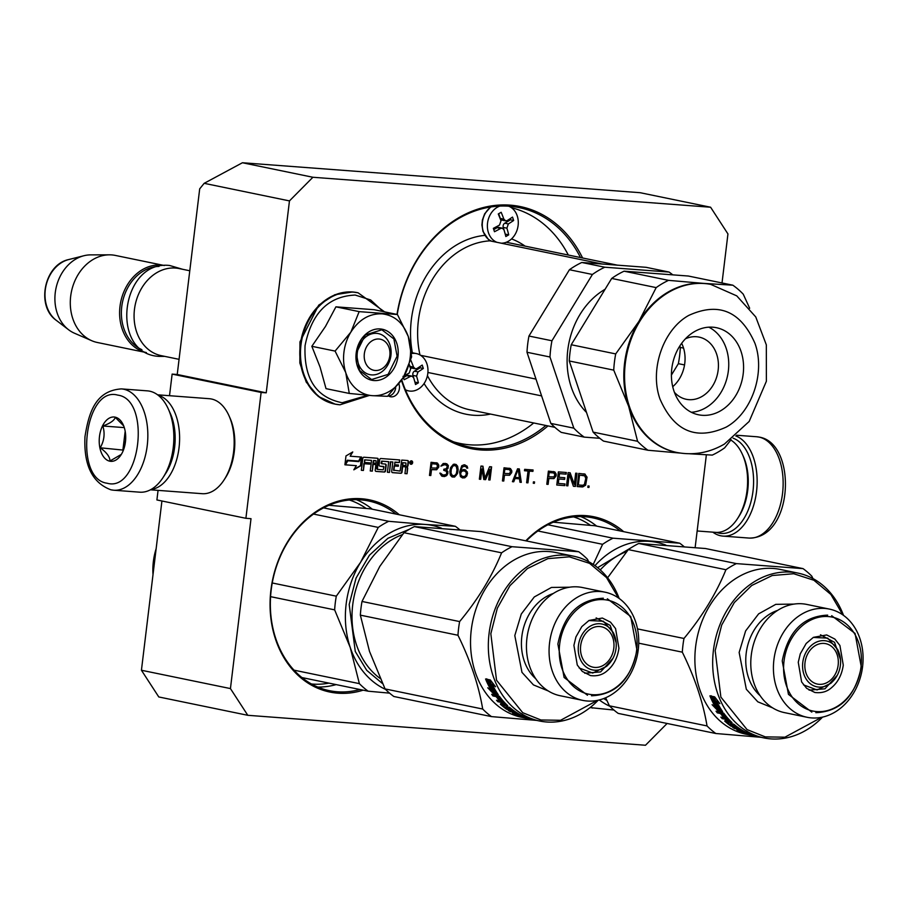 <?xml version="1.0" encoding="UTF-8"?>
<svg xmlns="http://www.w3.org/2000/svg" width="908" height="908" viewBox="0 0 908 908"><rect width="100%" height="100%" fill="white"/><g stroke="black" fill="none" stroke-linecap="round" stroke-linejoin="round"><path stroke-width="1.36" d="M547.989 425.909A123.522 99.165 -78.4 0 1 480.559 449.937A123.522 99.165 -78.4 0 1 401.427 380.248M545.856 425.477A122.251 98.143 -78.4 0 1 479.98 448.518A122.251 98.143 -78.4 0 1 469.958 447.122A122.251 98.143 -78.4 0 1 401.733 379.805M363.155 690.171A98.121 78.769 -78.4 0 1 337.935 693.19A98.121 78.769 -78.4 0 1 270.924 590.03A98.121 78.769 -78.4 0 1 320.513 508.798A98.121 78.769 -78.4 0 1 399.304 514.757M359.886 689.501A96.85 77.748 -78.4 0 1 337.345 691.783A96.85 77.748 -78.4 0 1 329.411 690.67A96.85 77.748 -78.4 0 1 271.197 589.962A96.85 77.748 -78.4 0 1 368.5 500.966A96.85 77.748 -78.4 0 1 396.036 514.087M141.432 670.252L230.439 688.582L247.793 715.3L158.787 696.958L141.432 670.252L161.919 501M722.019 282.967L727.944 233.935L710.601 207.228L312.897 177.264L242.436 162.748L204.164 183.325L199.692 188.853L177.23 374.493L172.134 374.107L169.512 395.706M158.06 490.377L156.902 499.956L245.898 518.298L251.005 518.684L230.439 688.582M242.436 162.748L640.14 192.7L710.601 207.228M695.142 547.547L706.367 454.806M247.793 715.3L645.486 745.252L667.096 723.472M172.134 374.107L261.129 392.449L245.898 518.298M261.129 392.449L266.226 392.835L177.23 374.493M266.226 392.835L289.459 200.906L204.164 183.325M312.897 177.264L289.459 200.906M398.862 383.8A8.887 7.139 -78.4 0 1 399.395 388.567A8.887 7.139 -78.4 0 1 390.463 396.739A8.887 7.139 -78.4 0 1 388.17 395.718M409.826 462.444A1.748 1.407 101.6 0 0 412.641 462.66A1.748 1.407 101.6 0 0 409.826 462.444M393.834 470.56L394.481 465.986L398.306 466.281L398.464 465.021L394.628 464.737L394.889 462.569L399.429 462.501L399.736 459.936L380.895 458.517A1.271 1.022 101.6 0 0 379.714 459.698L379.101 464.828A1.271 1.022 101.6 0 0 379.964 466.167L383.936 466.871L383.244 469.822L377.399 469.379L378.25 459.584A1.271 1.022 101.6 0 0 377.387 458.256L363.949 457.235A1.271 1.022 101.6 0 0 362.78 458.415L361.339 470.299L363.416 470.457L364.233 463.716L369.704 464.124L369.851 462.864L364.392 462.456L365.027 459.913L371.531 460.401L370.248 470.968L372.325 471.127L373.143 464.385L375.878 464.59L375.208 470.072A1.271 1.022 101.6 0 0 376.082 471.411L384.345 472.035A1.271 1.022 101.6 0 0 385.514 470.855L386.172 465.361A1.271 1.022 101.6 0 0 385.31 464.033L381.723 463.761L382.03 461.196L388.681 461.695L387.398 472.262L389.475 472.421L390.758 461.854L392.835 462.002L391.711 471.32A1.271 1.022 101.6 0 0 392.574 472.659L400.837 473.272A1.271 1.022 101.6 0 0 402.006 472.092L402.675 466.61L404.752 466.769A1.271 1.022 101.6 0 1 405.626 468.097L404.957 473.59L407.034 473.749L407.658 468.607A1.623 1.305 101.6 0 0 406.546 466.905A1.623 1.305 101.6 0 0 408.055 465.384L408.475 461.866A1.271 1.022 101.6 0 0 407.613 460.526L401.756 460.084L400.099 471.082L393.595 470.14L394.106 465.918L397.942 466.201L398.09 464.987M361.168 457.03L350.159 456.202L352.758 451.946L345.982 455.93L344.915 464.805L347.685 460.265L358.683 461.094L361.168 457.03M356.356 465.668L353.814 469.833L360.555 465.872L361.622 457.065L358.853 461.604L347.855 460.776L345.369 464.839L356.356 465.668L345.403 464.794M438.757 467.109L438.768 465.134L437.452 463.057L431.062 462.297L429.473 475.429L430.801 475.531L431.516 469.663L436.646 469.765L438.757 467.109L436.271 469.686L431.141 469.584L430.426 475.463L429.473 475.383M446.203 475.849L447.803 473.715L447.86 471.456L446.475 469.947L448.007 468.369L448.348 465.566L446.77 463.761L443.229 463.489L440.891 466.133L444.421 464.714L446.384 465.146L447.326 466.621L446.169 468.789L443.876 469.186L443.74 470.299L446.52 471.354L446.702 473.624L445.896 474.691L442.945 475.043L439.824 473.113L441.697 476.076L444.33 476.552L446.203 475.849L442.412 476.359M450.55 467.711L449.846 471.604L450.334 475.032L451.9 476.836L454.567 477.041L457.45 473.59L458.143 469.697L457.655 466.269L456.088 464.465L453.421 464.26L450.55 467.711M467.563 473.227L465.713 469.981L463.534 469.538L460.924 470.753L462.286 466.905L465.044 466.269L467.722 468.165L467.075 466.133L464.101 464.783L461.752 465.736L459.641 472.069L460.435 476.632L462.512 477.926L464.771 477.812L466.78 475.985L467.563 473.227L465.611 476.984L462.331 477.858M485.587 479.662L489.945 469.549L488.686 479.889L490.014 479.991L491.614 466.86L489.616 466.701L484.861 478.198L482.954 466.201L480.968 466.054L479.367 479.197L480.707 479.288L481.955 468.948L483.805 479.526L485.587 479.662L483.805 479.481M511.726 472.603L511.749 470.628L510.432 468.551L504.031 467.79L502.442 480.934L503.77 481.036L504.485 475.156L509.615 475.259L511.726 472.603L509.24 475.19L504.11 475.088L503.395 480.956L502.442 480.877M521.294 482.352L519.331 468.948L517.56 468.812L512.418 481.683L513.746 481.785L515.04 478.493L519.478 478.834L519.966 482.25L521.294 482.352L519.955 482.205M532.917 471.377L533.087 469.981L524.654 469.345L524.484 470.741L528.036 471.014L526.617 482.75L527.945 482.852L529.364 471.104L532.917 471.377L529.001 471.036L527.571 482.772L526.617 482.704M533.268 483.249L534.381 483.34L534.551 481.932L533.439 481.853L533.268 483.249L534.381 483.34M556.082 475.94L556.105 473.965L554.788 471.899L548.387 471.127L546.798 484.27L548.126 484.373L548.841 478.505L553.971 478.607L556.082 475.94L553.608 478.527L548.466 478.425L547.762 484.293L546.809 484.225M564.765 485.621L564.969 483.953L558.318 483.442L558.851 478.97L564.617 479.413L564.821 477.733L559.056 477.29L559.498 473.658L566.149 474.158L566.354 472.489L558.375 471.888L556.774 485.02L564.765 485.621L556.786 484.974M566.535 485.757L567.875 485.859L569.259 474.396L573.413 486.279L575.411 486.427L577 473.284L575.672 473.181L574.321 484.373L570.122 472.773L568.124 472.614L566.535 485.757M585.172 474.18L578.771 473.42L577.182 486.563L582.505 486.96L585.626 485.224L587.056 477.143L584.797 474.112L586.682 477.075L585.251 485.144L583.276 486.688L577.193 486.518M587.828 487.358L588.94 487.448L589.11 486.052L587.998 485.962L587.828 487.358M525.777 540.827A98.121 78.769 -78.4 0 1 623.648 531.657M397 314.418A123.522 99.165 -78.4 0 1 479.333 208.67A123.522 99.165 -78.4 0 1 582.595 257.974M395.695 387.75A8.887 7.139 -78.4 0 1 395.684 387.807A8.887 7.139 -78.4 0 1 388.669 396.047M410.7 464.215A1.748 1.407 101.6 0 0 411.664 463.818M411.699 463.784A1.748 1.407 101.6 0 0 411.403 460.81M406.546 466.905L406.182 466.826A1.623 1.305 101.6 0 0 407.681 465.316L408.101 461.786A1.271 1.022 101.6 0 0 407.51 460.515M407.034 473.749L407.295 468.528A1.623 1.305 101.6 0 0 406.444 466.882M404.968 473.545L406.671 473.67M402.675 466.61L404.389 466.689A1.271 1.022 -78.4 0 1 404.593 466.735M392.301 472.58L400.473 473.204A1.271 1.022 101.6 0 0 401.642 472.024L402.301 466.53M392.835 462.002L390.758 461.854M389.475 472.421L390.383 461.775M387.41 472.217L389.112 472.342M388.681 461.695L381.655 461.116L381.065 463.25L381.655 463.75M375.81 471.343L383.971 471.956A1.271 1.022 101.6 0 0 385.14 470.775L385.809 465.293A1.271 1.022 101.6 0 0 385.208 464.022M375.878 464.59L373.143 464.385M372.325 471.127L372.768 464.306M370.248 470.923L371.951 471.048M371.531 460.401L364.653 459.834L364.392 462.456M369.704 464.124L369.477 462.842M364.233 463.716L369.329 464.045M363.416 470.457L363.858 463.636M361.339 470.253L363.052 470.378M377.331 469.368L376.752 468.869L377.876 459.505A1.271 1.022 101.6 0 0 377.285 458.245M379.692 466.099L383.687 466.451M399.429 462.501L399.361 459.902M394.628 464.737L394.889 462.115L399.055 462.422M350.159 456.202L352.111 452.332M358.683 461.094L360.76 456.996M347.685 460.265L358.308 461.026M345.017 463.954L347.31 460.197M360.555 465.872L361.146 457.836M354.097 469.368L360.181 465.793M438.893 465.986L438.382 467.03M436.192 462.683L437.872 463.886L438.519 465.906M446.94 475.338L445.839 475.769M440.573 473.17L442.945 475.043M444.625 470.367L443.751 470.253M445.306 464.783L442.911 464.828L440.902 466.088M445.147 463.352L447.973 465.498L447.633 468.29L446.1 469.867L447.485 471.377L446.566 475.259M454.715 464.09L457.291 466.201L457.462 472.137L456.168 475.417L452.91 477.131M467.291 471.797L467.189 473.147M464.805 464.839L466.701 466.054L467.359 468.085L466.599 468.029M465.044 466.269L461.911 466.826L460.924 470.753M464.453 469.606L466.916 471.717M489.945 469.549L485.212 479.583M481.955 468.948L480.332 479.22L479.379 479.14M482.591 466.179L484.861 478.198M491.228 466.826L489.65 479.923L488.697 479.844M511.862 471.479L511.363 472.523M509.161 468.176L510.841 469.379L511.488 471.411M518.967 468.914L520.92 482.273M519.478 478.834L514.677 478.414L513.383 481.705L512.441 481.637M532.712 469.947L532.542 471.297M528.036 471.014L524.495 470.696M534.165 481.91L534.006 483.26M556.218 474.827L555.719 475.871M553.528 471.524L555.197 472.728L555.855 474.748M564.594 483.919L564.39 485.553M565.979 472.455L565.775 474.089L559.124 473.59L559.056 477.29M564.447 477.699L564.254 479.333L558.488 478.902L558.318 483.442M567.875 485.859L566.547 485.712M569.77 472.739L574.321 484.373M576.625 473.261L575.036 486.348L573.402 486.223M569.259 474.396L567.5 485.78M583.912 473.806L584.797 474.112M588.94 487.448L587.839 487.312M588.736 486.018L588.566 487.369M526.311 540.93A96.85 77.748 -78.4 0 1 592.845 517.866A96.85 77.748 -78.4 0 1 620.38 530.987M397.25 314.474A122.251 98.143 -78.4 0 1 519.308 207.648A122.251 98.143 -78.4 0 1 580.462 257.543M411.472 461.287L410.427 461.207L411.835 461.366L411.63 462.547M411.642 462.547L411.699 463.818L410.927 463.716L411.006 462.683M411.301 463.795L411.279 462.705L410.098 463.647L410.393 461.241M405.944 463.001L405.933 465.588L402.46 465.271L402.766 462.705L405.536 462.91M373.29 463.125L373.937 460.583L376.014 460.742L376.026 463.33L372.927 463.046L373.563 460.504L375.708 460.674M431.845 463.716L431.345 467.904L431.845 463.716L436.43 464.113L437.565 465.883L436.623 468.074L431.709 467.983M452.298 475.463L451.015 473.102L451.231 469.459L452.751 466.19L454.624 465.475L453.103 465.6L451.287 467.722L450.64 473.034L451.321 474.771L453.376 475.826L451.923 475.383M461.457 476.098L462.467 476.507L460.526 474.623L460.821 472.103L462.774 470.843L464.692 471.036L466.303 472.569L465.997 475.077L464.714 476.394L462.467 476.507M504.825 469.209L504.315 473.409L504.825 469.209L509.411 469.606L510.534 471.388L509.592 473.567L504.689 473.477M517.935 469.924L515.029 477.313L517.935 469.924M549.181 472.557L548.67 476.745L549.181 472.557L553.766 472.943L554.89 474.725L553.959 476.916L549.045 476.825M579.531 475.122L578.351 484.906L579.531 475.122L584.752 475.849L585.774 478.459L584.366 484.566L582.709 485.281L578.714 484.986M410.473 463.727L410.768 461.287M402.823 465.35L402.766 462.705M403.141 462.785L405.91 462.989M432.219 463.795L436.43 464.113M454.624 465.475L456.293 466.451L456.996 469.89L456.338 473.511L455.249 475.122L453.376 475.826M461.832 476.178L460.867 475.497M461.23 475.565L460.526 474.623M460.889 474.702L460.401 473.76M460.776 473.84L460.504 472.932M460.878 473L460.821 472.103M461.196 472.183L461.332 471.581M461.707 471.661L462.07 471.07M463.137 470.911L464.692 471.036M505.189 469.288L509.411 469.606M518.309 469.992L519.399 477.699L515.404 477.392M549.556 472.625L553.766 472.943M579.906 475.202L583.889 475.497M411.483 462.251L411.108 461.684M378.988 339.013A15.879 12.746 101.6 0 0 364.335 353.779A15.879 12.746 101.6 0 0 375.174 370.475A15.879 12.746 -78.4 0 0 389.827 355.698A15.879 12.746 -78.4 0 0 378.988 339.013M189.783 270.766L179.114 268.564A44.458 35.684 -78.4 0 0 175.482 268.053A44.458 35.684 101.6 0 0 134.781 307.154A44.458 35.684 101.6 0 0 161.181 355.641L179.058 359.33M159.036 266.407A43.187 34.674 101.6 0 0 122.467 302.285A43.187 34.674 101.6 0 0 141.886 349.682M161.011 265.079A44.458 35.684 101.6 0 0 120.344 303.987A44.458 35.684 101.6 0 0 146.415 352.599L97.394 342.498A44.458 35.684 101.6 0 1 91.742 340.716A44.458 35.684 101.6 0 1 71.414 291.763A44.458 35.684 101.6 0 1 109.437 254.83A44.458 35.684 101.6 0 1 111.695 254.91A44.458 35.684 -78.4 0 1 115.339 255.42L164.371 265.522A44.458 35.684 -78.4 0 0 161.011 265.079M109.437 254.83L90.618 254.876A40.554 32.563 101.6 0 0 83.945 255.727A40.554 32.563 101.6 0 0 55.933 288.574A40.554 32.563 101.6 0 0 68.679 329.82A40.554 32.563 101.6 0 0 74.479 333.225L91.742 340.716M410.223 357.241A41.28 33.142 101.6 0 0 408.26 336.459L411.619 356.855L403.561 376.934A41.28 33.142 101.6 0 0 410.223 357.241M390.939 355.403A20.952 16.821 -78.4 0 1 369.885 374.652A20.952 16.821 -78.4 0 1 357.287 352.86A20.952 16.821 -78.4 0 1 378.341 333.599A20.952 16.821 -78.4 0 1 390.939 355.403M367.785 395.286L342.168 402.732C316.063 397.534 303.692 378.5 305.065 345.608C311.614 313.101 328.321 296.258 355.198 295.055L370.634 299.946L383.051 311.546M397.988 356.311A26.037 20.907 -78.4 0 1 373.96 380.543A26.037 20.907 -78.4 0 1 356.174 353.167A26.037 20.907 -78.4 0 1 380.202 328.946A26.037 20.907 -78.4 0 1 397.988 356.311M397.432 314.509L374.187 309.719L335.915 306.836L325.484 326.437L311.841 346.3L320.081 367.116L326.017 388.647L349.274 393.436L345.755 372.586L335.086 351.09L350.851 332.135C359.057 319.502 369.454 313.408 382.03 313.839C394.481 315.292 403.231 322.828 408.26 336.459L397.432 314.509L359.159 311.626L335.915 306.836M359.159 311.626L350.851 332.135A41.28 33.142 101.6 0 0 345.755 372.586M403.561 376.934L403.05 377.773A41.28 33.142 -78.4 0 1 372.53 395.672L371.724 395.616A41.28 33.142 -78.4 0 1 346.05 373.472M403.05 377.773L387.534 396.319L372.53 395.672M371.724 395.616L349.274 393.436M311.841 346.3L335.086 351.09M397.102 356.197L388.113 374.38L371.588 379.544L359.523 370.385L356.311 353.133L365.311 334.95L381.837 329.786L393.89 338.945L397.102 356.197M111.468 489.9A50.803 30.134 -85.7 0 0 113.75 490.218L139.753 492.181A50.803 30.134 -85.7 0 0 163.111 477.449A50.803 30.134 -85.7 0 0 168.275 408.918A50.803 30.134 -85.7 0 0 149.661 391.178A50.803 30.134 -85.7 0 0 147.38 390.86L121.377 388.896C95.317 390.724 88.814 412.754 84.977 436.646C83.627 465.1 92.287 482.829 110.946 489.821L113.75 490.218A50.803 30.134 -85.7 0 0 147.436 443.751A50.803 30.134 -85.7 0 0 123.658 389.214A50.803 30.134 -85.7 0 0 121.377 388.896M163.111 477.449L164.178 475.803A48.26 28.625 -85.7 0 0 169.081 410.7L168.275 408.918M107.133 483.226C140.297 492.851 151.613 399.304 117.79 395.128C84.637 385.503 73.31 479.049 107.133 483.226M109.8 461.196A22.223 13.177 -85.7 0 0 121.014 454.897A22.223 13.177 -85.7 0 0 123.272 424.91A22.223 13.177 -85.7 0 0 115.134 417.147A22.223 13.177 -85.7 0 0 99.483 436.498A22.223 13.177 -85.7 0 0 109.8 461.196M123.715 425.943L115.282 417.385C114.294 420.495 110.14 423.366 102.842 426C105.112 433.502 104.238 440.766 100.198 447.792C106.622 452.434 109.891 456.826 110.004 460.98L121.332 454.386M100.198 447.792L123.42 450.118M125.179 431.209L122.966 449.505M102.842 426L124.294 427.611M125.463 433.105A19.057 11.293 -85.7 0 0 124.282 438.609A19.057 11.293 -85.7 0 0 124.407 447.122M733.074 438.167A48.26 28.625 94.3 0 1 752.721 493.214A48.26 28.625 94.3 0 1 719.034 533.121A48.26 28.625 94.3 0 1 716.548 532.417M735.798 435.942A50.803 30.134 94.3 0 1 756.466 492.091A50.803 30.134 94.3 0 1 723.04 536.117A50.803 30.134 94.3 0 1 720.77 535.799A50.803 30.134 94.3 0 1 712.825 532.156M157.595 394.81L209.351 398.703A47.625 28.25 94.3 0 1 211.485 399.009A47.625 28.25 94.3 0 1 228.941 415.637A47.625 28.25 94.3 0 1 224.094 479.889A47.625 28.25 94.3 0 1 202.189 493.691L150.444 489.798M169.683 412.084A44.458 26.366 94.3 0 1 164.984 474.521M158.094 395.184A47.625 28.25 94.3 0 1 179.387 444.216A47.625 28.25 94.3 0 1 150.989 489.503M228.941 415.637L229.94 417.873A44.458 26.366 94.3 0 1 225.422 477.835L224.094 479.889M697.151 530.976L715.64 532.372A47.625 28.25 -85.7 0 0 737.546 518.559L738.874 516.504A44.458 26.366 -85.7 0 0 743.391 456.542L742.381 454.318A47.625 28.25 -85.7 0 0 730.815 440.039M737.546 518.559A47.625 28.25 -85.7 0 0 742.381 454.318M405.365 389.714A19.057 15.3 -78.4 0 0 408.679 390.905A19.057 15.3 -78.4 0 0 424.115 383.482A19.057 15.3 -78.4 0 0 426.908 363.813A19.057 15.3 101.6 0 0 416.363 353.587A19.057 15.3 101.6 0 0 411.551 353.553M410.734 360.317A87.997 30.77 -18.5 0 0 410.836 360.26A88.882 42.926 59.6 0 1 413.56 367.116L415.353 368.83L416.897 368.534A88.882 31.076 -18.5 0 0 422.209 365.061L423.344 368.455A88.882 31.076 161.5 0 1 418.032 371.917L416.579 376.15A88.882 42.926 59.6 0 1 418.395 382.824A87.997 30.77 161.5 0 1 415.524 384.515A88.882 42.926 -120.4 0 0 413.707 377.83L411.982 376.139L410.359 376.423A88.882 31.076 161.5 0 1 404.151 379.703L403.016 376.321M404.298 375.674A88.882 31.076 -18.5 0 0 409.224 373.04L410.677 368.807A88.882 42.926 -120.4 0 0 409.224 365.016M415.353 368.83L411.699 368.081A3.178 2.554 -78.4 0 1 409.939 366.378L409.36 364.63M414.967 382.336L412.97 375.401A3.178 2.554 -78.4 0 1 414.423 371.179L420.177 367.797L419.802 366.684M420.177 367.797L423.344 368.455M415.24 382.177L418.395 382.824M403.458 377.603L406.75 375.674A3.178 2.554 -78.4 0 1 408.328 375.39L411.982 376.139M501.125 243.174A19.057 15.3 -78.4 0 0 517.22 215.832A19.057 15.3 101.6 0 0 508.696 206.207M499.854 206.093A19.057 15.3 101.6 0 0 488.447 232.709A19.057 15.3 -78.4 0 0 496.926 242.311M493.918 230.03L493.339 228.339A88.882 31.076 -18.5 0 0 499.536 225.059L500.989 220.826A88.882 42.926 -120.4 0 0 498.276 213.97A87.997 30.77 -18.5 0 0 501.159 212.279A88.882 42.926 59.6 0 1 503.872 219.146L505.677 220.848L507.22 220.553A88.882 31.076 -18.5 0 0 512.521 217.091L513.656 220.474A88.882 31.076 161.5 0 1 508.344 223.936L506.891 228.169A88.882 42.926 59.6 0 1 508.718 234.843A87.997 30.77 161.5 0 1 505.835 236.534A88.882 42.926 -120.4 0 0 504.019 229.86L502.306 228.158L500.671 228.441A88.882 31.076 161.5 0 1 494.474 231.722L493.918 230.03M505.677 220.848L502.022 220.099A3.178 2.554 -78.4 0 1 500.263 218.397L498.696 213.732M505.279 234.355L503.282 227.42A3.178 2.554 -78.4 0 1 504.734 223.198L510.489 219.815L510.114 218.703M510.489 219.815L513.656 220.474M505.552 234.196L508.718 234.843M493.782 229.622L497.062 227.692A3.178 2.554 -78.4 0 1 498.651 227.409L502.306 228.158M453.659 441.867A120.662 96.872 101.6 0 0 459.902 443.422A120.662 96.872 101.6 0 0 520.159 432.435A120.662 96.872 101.6 0 0 533.711 422.969M568.317 255.034A120.662 96.872 101.6 0 0 511.465 207.716M506.312 242.254L617.474 265.17M488.209 239.076L489.843 240.847L602.288 264.024M420.608 355.323L535.981 379.101M427.906 372.473L541.611 395.899M731.099 439.676L724.652 447.848A94.625 75.966 -78.4 0 1 718.569 451.787A94.625 75.966 -78.4 0 1 712.281 455.101L689.705 453.773M592.413 274.466L569.429 269.733A94.625 75.966 -78.4 0 1 581.79 262.48L604.785 267.213A94.625 75.966 101.6 0 0 592.413 274.466L551.951 340.772A94.625 75.966 101.6 0 0 549.987 357.003L526.992 352.259L550.827 423.412A94.625 75.966 101.6 0 0 561.235 432.378L584.23 437.123L599.791 438.292M549.987 357.003L573.822 428.145L550.827 423.412M671.409 375.061L678.367 363.665L684.541 364.937M683.542 348.104L680.33 347.435A94.625 75.966 -78.4 0 1 678.367 363.665M680.33 347.435L679.831 345.959M604.785 267.213L669.082 272.06L646.099 267.315L581.79 262.48M669.082 272.06A94.625 75.966 -78.4 0 1 672.805 274.863M569.429 269.733L528.955 336.039A94.625 75.966 101.6 0 0 526.992 352.259M551.951 340.772L528.955 336.039M573.822 428.145A94.625 75.966 101.6 0 0 584.23 437.123M605.091 289.266A73.344 58.884 -78.4 0 0 604.83 289.425A73.344 58.884 101.6 0 0 586.511 412.448M637.575 441.288A94.625 75.966 101.6 0 0 647.983 450.255L603.514 441.095A94.625 75.966 101.6 0 1 593.106 432.117L637.575 441.288L628.654 406.33A85.738 68.826 101.6 0 0 676.108 452.309A85.738 68.826 101.6 0 0 676.483 452.388M680.308 453.081L647.983 450.255M656.178 287.609L611.697 278.438L571.234 344.745L615.703 353.916L638.937 321.375L656.178 287.609A94.625 75.966 101.6 0 1 662.25 283.659A94.625 75.966 -78.4 0 1 668.538 280.356L703.689 283.387A85.738 68.826 -78.4 0 0 667.891 292.183A85.738 68.826 101.6 0 0 638.937 321.375A85.738 68.826 101.6 0 0 628.654 406.33L613.74 370.135L569.271 360.975L593.106 432.117M711.077 284.454A85.738 68.826 -78.4 0 0 710.714 284.374A85.738 68.826 -78.4 0 0 703.689 283.387L732.835 285.191A94.625 75.966 -78.4 0 1 743.243 294.169L749.668 308.243M732.835 285.191L688.366 276.032L624.068 271.186L668.538 280.356M611.697 278.438A94.625 75.966 -78.4 0 1 624.068 271.186M615.703 353.916A94.625 75.966 101.6 0 0 613.74 370.135M571.234 344.745A94.625 75.966 101.6 0 0 569.271 360.975M694.268 331.749A44.458 35.684 101.6 0 0 671.477 377.807A44.458 35.684 101.6 0 0 698.524 414.786A44.458 35.684 101.6 0 0 720.725 410.734A44.458 35.684 -78.4 0 0 743.516 364.675A44.458 35.684 -78.4 0 0 716.469 327.709A44.458 35.684 -78.4 0 0 694.268 331.749M691.317 412.266A44.458 35.684 101.6 0 0 705.891 407.681A44.458 35.684 -78.4 0 0 728.715 366.321A44.458 35.684 -78.4 0 0 708.853 327.175M674.406 392.301A31.757 25.492 101.6 0 0 686.255 399.293A31.757 25.492 101.6 0 0 702.111 396.399A31.757 25.492 -78.4 0 0 718.387 363.495A31.757 25.492 -78.4 0 0 699.069 337.095A31.757 25.492 -78.4 0 0 685.415 338.832M681.658 343.315A31.757 25.492 -78.4 0 1 672.726 386.683M389.6 693.145L368.137 691.192A95.261 76.476 -78.4 0 1 359.364 683.633L293.999 670.161M368.137 691.192L301.876 677.55M336.3 596.17L360.499 562.449A85.738 68.826 101.6 0 0 350.216 647.404L334.643 609.858A95.261 76.476 -78.4 0 1 336.3 596.17L272.252 582.97M334.643 609.858L270.584 596.658M388.692 521.294L425.25 524.461A85.738 68.826 -78.4 0 0 360.499 562.449L378.261 527.412A95.261 76.476 -78.4 0 1 388.692 521.294L323.577 507.878M378.261 527.412L313.544 514.076M329.014 505.302L370.566 508.843L455.373 526.311A95.261 76.476 -78.4 0 1 459.618 529.659M441.526 528.218A85.738 68.826 -78.4 0 0 425.25 524.461L455.373 526.311M359.364 683.633L350.216 647.404A85.738 68.826 -78.4 0 0 385.514 689.376M153.009 574.628A57.465 46.138 -78.4 0 1 153.361 561.541A57.465 46.138 -78.4 0 1 156.153 548.648M153.929 566.978A62.232 49.963 -78.4 0 1 154.36 562.256A62.232 49.963 101.6 0 1 155.075 557.546M491.954 690.523A79.382 63.73 -78.4 0 1 490.91 691.136M382.54 683.611L366.719 670.32L355.278 651.501L349.194 604.467L356.061 578.09L369.465 555.185L387.909 538.296L409.349 529.285M536.628 720.396L491.466 716.605L393.845 696.493A95.261 76.476 -78.4 0 1 385.071 688.922L369.499 651.376L360.351 615.147A95.261 76.476 -78.4 0 1 360.975 608.292A95.261 76.476 -78.4 0 1 362.008 601.459L379.782 566.422L403.969 532.712L501.591 552.824A95.261 76.476 101.6 0 1 512.021 546.707L578.702 551.724L481.081 531.611L414.4 526.595A95.261 76.476 101.6 0 0 403.969 532.712M362.008 601.459L459.63 621.571A95.261 76.476 101.6 0 0 458.597 628.404A95.261 76.476 -78.4 0 0 457.973 635.26L360.351 615.147M638.256 649.629A55.24 44.344 101.6 0 0 605.057 592.186A55.24 44.344 101.6 0 0 549.556 642.943A55.24 44.344 -78.4 0 0 582.754 700.386A55.24 44.344 -78.4 0 0 638.256 649.629M636.656 650.06A47.942 38.488 101.6 0 0 603.911 599.655A47.942 38.488 101.6 0 0 559.668 644.26A47.942 38.488 -78.4 0 0 592.413 694.677A47.942 38.488 -78.4 0 0 636.656 650.06M582.754 700.386L560.123 695.721A55.24 44.344 -78.4 0 1 526.924 638.279A55.24 44.344 101.6 0 1 582.414 587.521L605.057 592.186M548.307 690.988L533.461 684.916L521.975 672.363L514.802 635.555L521.283 614.024L534.279 596.965L551.451 587.442L569.691 587.204M618.484 597.975L606.521 577.556L589.564 563.357L569.327 556.831L547.876 558.636L527.389 568.578L509.956 585.66L497.346 608.156L490.831 633.75L496.528 680.217L522.724 712.712L540.952 719.987L560.599 720.282L597.385 700.374M619.165 598.451A84.149 67.555 101.6 0 0 573.606 556.195A84.149 67.555 101.6 0 0 489.071 633.523A84.149 67.555 101.6 0 0 539.647 721.02A84.149 67.555 101.6 0 0 598.202 700.204M489.821 681.306L486.688 678.821M491.126 690.091L487.766 687.799L493.555 693.746L498.265 694.711L494.485 692.316A84.149 67.555 -78.4 0 1 488.901 681.987L485.757 679.468A84.149 67.555 -78.4 0 0 491.126 690.091L491.966 689.285A82.878 66.534 -78.4 0 1 487.607 680.955M496.71 692.373L495.314 691.487L494.622 692.18L495.45 691.351A82.878 66.534 -78.4 0 1 489.968 681.125L487.868 679.456M495.836 693.19L494.361 692.883L491.33 689.898M497.459 693.519L496.358 693.292M489.968 681.125L489.06 681.806A84.149 67.555 -78.4 0 0 494.622 692.18L498.004 694.336A84.149 67.555 -78.4 0 1 492.238 684.269L493.044 683.633M494.236 685.767A82.878 66.534 -78.4 0 1 493.385 684.065M492.238 684.269L495.564 686.754L490.309 679.967L485.553 678.98L489.06 681.806M496.483 691.998L495.45 691.351M503.384 703.609L502.953 704.256A84.149 67.555 -78.4 0 1 501.08 702.383L497.89 701.725A84.149 67.555 -78.4 0 1 496.517 700.25L502.453 701.475A84.149 67.555 -78.4 0 1 499.094 697.446L497.516 696.89A84.149 67.555 -78.4 0 0 500.535 700.579L499.162 700.295A84.149 67.555 -78.4 0 1 496.143 696.606L492.953 695.959A84.149 67.555 -78.4 0 1 491.705 694.28L499.525 696.493A84.149 67.555 -78.4 0 0 507.674 705.675L502.589 705.221A84.149 67.555 -78.4 0 0 506.857 708.739L508.673 709.114A84.149 67.555 -78.4 0 1 505.858 706.867L509.967 707.707A84.149 67.555 -78.4 0 0 525.028 716.98L523.655 716.696A84.149 67.555 -78.4 0 1 519.785 714.891L518.128 714.471A84.149 67.555 -78.4 0 0 521.396 716.026L520.023 715.742A84.149 67.555 -78.4 0 1 516.754 714.187L515.222 713.96A84.149 67.555 -78.4 0 0 520.295 716.242L526.526 717.581A84.149 67.555 -78.4 0 0 531.94 719.34L528.07 718.455A84.149 67.555 -78.4 0 1 525.312 717.57L525.38 717.343M528.445 718.614L525.505 717.922M525.471 718.046A84.149 67.555 -78.4 0 1 523.485 717.513L525.902 717.774M526.107 718.046L525.857 717.922A84.149 67.555 -78.4 0 1 523.939 717.286L520.023 716.128M519.955 716.344A84.149 67.555 -78.4 0 1 512.464 712.939L512.555 712.712M512.577 712.076L512.816 711.509L515.926 712.144M512.464 712.939L517.855 713.359M517.673 713.767A84.149 67.555 -78.4 0 1 515.994 712.78L516.198 712.326M515.994 712.78L510.058 711.554L510.353 710.907M508.616 710.067L508.957 709.386L510.444 709.693M510.058 711.554A84.149 67.555 -78.4 0 1 508.412 710.51L514.575 711.248M514.337 711.724A84.149 67.555 -78.4 0 1 509.763 708.388L510.092 707.82A82.878 66.534 -78.4 0 1 509.297 707.264M508.469 707.979L508.968 707.116M506.982 708.819L507.958 709.931L511.272 710.283A84.149 67.555 -78.4 0 1 508.389 708.115L509.763 708.388M502.873 704.778A82.878 66.534 -78.4 0 1 502.056 704.063M506.709 709.341A84.149 67.555 -78.4 0 1 500.365 704.165L500.626 703.768M502.703 702.315A82.878 66.534 -78.4 0 1 501.784 701.396L498.594 700.738A82.878 66.534 -78.4 0 1 498.537 700.67M501.08 702.383L501.784 701.396M497.516 696.89L498.288 695.993A82.878 66.534 -78.4 0 0 501.273 699.625L501.068 699.886M502.68 705.085L503.248 704.188A82.878 66.534 -78.4 0 0 504.757 705.505M508.696 707.582A82.878 66.534 -78.4 0 1 507.754 706.844M506.199 705.8L507.64 705.641M518.128 714.471L518.434 713.699M516.754 714.187L516.981 713.62M515.256 713.881L515.472 713.313M505.461 704.597A84.149 67.555 -78.4 0 1 504.054 703.178L502.453 702.667A84.149 67.555 -78.4 0 0 504.326 704.529L505.472 704.767L505.904 703.95M504.054 703.178L504.519 702.52M502.453 702.667L503.157 701.68A82.878 66.534 -78.4 0 0 504.303 702.826M528.047 718.444L529.103 718.637A84.149 67.555 -78.4 0 1 526.685 717.853L525.312 717.57M503.883 701.827L503.157 701.68M503.951 704.165L503.248 704.188M506.687 704.733L505.529 704.495M497.959 694.529L493.385 693.576M497.686 696.697A82.878 66.534 -78.4 0 1 496.926 695.71L493.736 695.051A82.878 66.534 -78.4 0 1 493.407 694.631M499.264 696.198L498.288 695.993M502.623 700.386L501.25 700.113M499.877 699.83L498.515 699.546M509.581 709.035L508.809 708.876M533.904 719.828L536.015 720.237M500.365 704.165L502.953 704.256M533.246 719.704L521.85 717.354A84.149 67.555 -78.4 0 1 471.275 629.846A84.149 67.555 101.6 0 1 555.809 552.529L573.606 556.195M588.622 561.666L587.476 559.294A95.261 76.476 101.6 0 0 578.702 551.724M459.63 621.571C477.903 599.541 491.886 576.625 501.591 552.824M491.466 716.605A95.261 76.476 -78.4 0 1 482.693 709.035C478.732 685.336 470.492 660.74 457.973 635.26M504.292 702.259L503.588 702.122M501.568 701.702L496.982 700.76M482.693 709.035L385.071 688.922M512.021 546.707L414.4 526.595M613.808 648.221A20.634 16.571 101.6 0 0 601.402 626.758A20.634 16.571 101.6 0 0 580.666 645.724A20.634 16.571 -78.4 0 0 593.072 667.187A20.634 16.571 -78.4 0 0 613.808 648.221M608.587 664.35A23.426 18.807 -78.4 0 0 616.044 648.391A23.426 18.807 101.6 0 0 614.534 635.498A23.426 18.807 101.6 0 0 594.581 624.318A23.426 18.807 101.6 0 0 578.43 645.554A23.426 18.807 -78.4 0 0 587.465 667.891A23.426 18.807 -78.4 0 0 608.587 664.35L606.658 666.302L592.708 673.055L579.134 667.959M614.534 635.498L613.513 632.91L603.377 621.22L588.906 620.539M616.169 642.728L610.199 625.408L596.136 617.905M584.729 673.237L600.619 671.909L612.945 658.357M607.35 598.792L630.72 616.543L636.939 649.992C631.015 679.445 615.862 694.711 591.505 695.789M587.476 695.233L564.106 677.47L557.887 644.033C563.811 614.58 578.964 599.314 603.321 598.224M613.944 710.045L590.075 707.604M592.481 708.092A95.261 76.476 -78.4 0 1 590.915 706.923M593.23 564.447L602.606 544.312A95.261 76.476 -78.4 0 1 613.036 538.194L547.921 524.779M602.606 544.312L537.888 530.976M553.358 522.202L594.91 525.743L679.717 543.211A95.261 76.476 -78.4 0 1 683.962 546.559M613.036 538.194L679.717 543.211M594.99 565.661A85.738 68.826 -78.4 0 1 649.595 541.361A85.738 68.826 -78.4 0 1 665.87 545.118M609.858 706.276A85.738 68.826 -78.4 0 1 599.291 699.943M716.298 707.423A79.382 63.73 -78.4 0 1 715.254 708.036M606.885 700.511L603.718 698.547M597.6 567.659L633.693 546.185M637.507 628.904L683.974 638.472A95.261 76.476 101.6 0 0 682.941 645.304A95.261 76.476 -78.4 0 0 682.317 652.16L638.721 643.182M862.6 666.529A55.24 44.344 101.6 0 0 829.401 609.086A55.24 44.344 101.6 0 0 773.9 659.844A55.24 44.344 -78.4 0 0 807.099 717.286A55.24 44.344 -78.4 0 0 862.6 666.529M861 666.96A47.942 38.488 101.6 0 0 828.255 616.555A47.942 38.488 101.6 0 0 784.013 661.16A47.942 38.488 -78.4 0 0 816.757 711.577A47.942 38.488 -78.4 0 0 861 666.96M807.099 717.286L784.467 712.621A55.24 44.344 -78.4 0 1 751.268 655.179A55.24 44.344 101.6 0 1 806.758 604.422L829.401 609.086M772.651 707.888L757.805 701.816L746.319 689.263L739.146 652.455L745.627 630.924L758.623 613.865L775.795 604.342L794.035 604.092M842.828 614.875L830.865 594.456L813.909 580.257L793.671 573.731L772.22 575.524L751.733 585.478L734.3 602.56L721.69 625.056L715.175 650.65L720.873 697.106L747.068 729.601L765.296 736.887L784.943 737.183L821.729 717.275M843.509 615.352A84.149 67.555 101.6 0 0 797.95 573.096A84.149 67.555 101.6 0 0 713.416 650.412A84.149 67.555 101.6 0 0 763.991 737.92A84.149 67.555 101.6 0 0 822.546 717.104M714.165 698.207L711.032 695.721M715.47 706.991L712.11 704.699L717.899 710.646L722.609 711.611L718.83 709.216A84.149 67.555 -78.4 0 1 713.245 698.876L710.101 696.368A84.149 67.555 -78.4 0 0 715.47 706.991L716.31 706.186A82.878 66.534 -78.4 0 1 711.951 697.855M720.827 708.898L719.794 708.24L718.966 709.08A84.149 67.555 -78.4 0 1 713.404 698.706L709.897 695.88L714.653 696.867L719.908 703.655L716.582 701.169A84.149 67.555 -78.4 0 0 722.348 711.236L718.966 709.08L719.658 708.388A82.878 66.534 -78.4 0 1 719.658 708.376M720.18 710.09L718.705 709.784L715.674 706.799M721.803 710.419L720.702 710.192M721.054 709.273L719.658 708.388M716.582 701.169L717.388 700.533M718.58 702.667A82.878 66.534 -78.4 0 1 717.729 700.965M719.794 708.24A82.878 66.534 -78.4 0 1 714.324 698.025L712.212 696.357M713.404 698.706L714.324 698.025M727.728 720.509L727.297 721.145A84.149 67.555 -78.4 0 1 725.424 719.284L722.235 718.625A84.149 67.555 -78.4 0 1 720.861 717.15L726.797 718.376A84.149 67.555 -78.4 0 1 723.438 714.346L721.86 713.79A84.149 67.555 -78.4 0 0 724.879 717.479L723.506 717.195A84.149 67.555 -78.4 0 1 720.487 713.506L717.297 712.848A84.149 67.555 -78.4 0 1 716.049 711.18L723.88 713.393A84.149 67.555 -78.4 0 0 732.018 722.575L726.933 722.121A84.149 67.555 -78.4 0 0 731.201 725.64L733.017 726.014A84.149 67.555 -78.4 0 1 730.202 723.767L734.311 724.607A84.149 67.555 -78.4 0 0 749.372 733.868L747.999 733.596A84.149 67.555 -78.4 0 1 744.129 731.791L742.472 731.371A84.149 67.555 -78.4 0 0 745.74 732.926L744.367 732.643A84.149 67.555 -78.4 0 1 741.098 731.088L739.566 730.861A84.149 67.555 -78.4 0 0 744.639 733.131L750.871 734.47A84.149 67.555 -78.4 0 0 756.285 736.229L752.414 735.355A84.149 67.555 -78.4 0 1 749.656 734.47L749.724 734.243M752.777 735.559L749.849 734.822M749.815 734.947A84.149 67.555 -78.4 0 1 747.829 734.413L750.246 734.674M750.451 734.947L750.201 734.822A84.149 67.555 -78.4 0 1 748.283 734.186L744.367 733.028M744.299 733.244A84.149 67.555 -78.4 0 1 736.808 729.839L736.91 729.612M736.921 728.965L740.27 729.045M736.808 729.839L742.199 730.259M742.029 730.668A84.149 67.555 -78.4 0 1 740.338 729.669L740.542 729.226M740.338 729.669L734.402 728.454L734.697 727.807M732.96 726.967L733.301 726.286L734.788 726.593M734.402 728.454A84.149 67.555 -78.4 0 1 732.756 727.399L738.919 728.148M738.681 728.625A84.149 67.555 -78.4 0 1 734.107 725.288L734.436 724.72M732.813 724.879L733.312 724.016M734.413 724.766A82.878 66.534 -78.4 0 1 733.641 724.164M731.326 725.719L732.302 726.831L735.616 727.183A84.149 67.555 -78.4 0 1 732.733 725.004L734.107 725.288M727.217 721.678A82.878 66.534 -78.4 0 1 726.4 720.963M731.053 726.241A84.149 67.555 -78.4 0 1 724.709 721.065L724.97 720.668M727.047 719.215A82.878 66.534 -78.4 0 1 726.128 718.296L722.938 717.638A82.878 66.534 -78.4 0 1 722.881 717.57M725.424 719.284L726.128 718.296M721.86 713.79L722.643 712.894A82.878 66.534 -78.4 0 0 725.617 716.514L725.413 716.787M727.024 721.974L727.592 721.088A82.878 66.534 -78.4 0 0 729.101 722.405M733.04 724.482A82.878 66.534 -78.4 0 1 732.098 723.744M730.543 722.7L731.984 722.541M742.472 731.371L742.778 730.6M741.098 731.088L741.325 730.52M729.805 721.497A84.149 67.555 -78.4 0 1 728.398 720.078L726.797 719.567A84.149 67.555 -78.4 0 0 728.67 721.429L729.816 721.667L730.248 720.85M728.398 720.078L728.863 719.42M726.797 719.567L727.501 718.569A82.878 66.534 -78.4 0 0 728.647 719.726M752.391 735.344L753.447 735.537A84.149 67.555 -78.4 0 1 751.03 734.754L749.656 734.47M728.227 718.727L727.501 718.569M728.295 721.065L727.592 721.088M731.031 721.633L729.873 721.395M722.303 711.418L717.729 710.476M722.03 713.586A82.878 66.534 -78.4 0 1 721.27 712.61L718.08 711.951A82.878 66.534 -78.4 0 1 717.751 711.531M723.608 713.086L722.643 712.894M726.967 717.286L725.594 717.002M724.221 716.73L722.859 716.446M733.925 725.935L733.153 725.776M758.248 736.729L760.359 737.137M724.709 721.065L727.297 721.145M757.601 736.604L746.194 734.254A84.149 67.555 -78.4 0 1 695.619 646.746A84.149 67.555 101.6 0 1 780.154 569.418L797.95 573.096M812.966 578.566L811.82 576.194A95.261 76.476 101.6 0 0 803.047 568.624L705.425 548.511L638.744 543.483A95.261 76.476 101.6 0 0 628.313 549.612L725.935 569.725A95.261 76.476 101.6 0 1 736.365 563.607L803.047 568.624M683.974 638.472C702.247 616.441 716.23 593.526 725.935 569.725M760.972 737.296L715.81 733.505A95.261 76.476 -78.4 0 1 707.037 725.935C703.076 702.225 694.836 677.64 682.317 652.16M728.636 719.159L727.932 719.023M725.912 718.603L721.327 717.66M715.81 733.505L618.189 713.393A95.261 76.476 -78.4 0 1 609.416 705.822L605.625 697.764M707.037 725.935L609.416 705.822M607.611 577.783L628.313 549.612M736.365 563.607L638.744 543.483M838.152 665.121A20.634 16.571 101.6 0 0 825.747 643.659A20.634 16.571 101.6 0 0 805.01 662.624A20.634 16.571 -78.4 0 0 817.416 684.087A20.634 16.571 -78.4 0 0 838.152 665.121M832.931 681.25A23.426 18.807 -78.4 0 0 840.388 665.292A23.426 18.807 101.6 0 0 838.879 652.387A23.426 18.807 101.6 0 0 818.925 641.218A23.426 18.807 101.6 0 0 802.774 662.454A23.426 18.807 -78.4 0 0 811.809 684.78A23.426 18.807 -78.4 0 0 832.931 681.25L831.002 683.202L817.052 689.955L803.478 684.859M838.879 652.387L837.857 649.81L827.721 638.12L813.25 637.439M840.513 659.617L834.543 642.308L820.48 634.805M809.073 690.137L824.963 688.809L837.29 675.257M831.694 615.692L855.064 633.444L861.283 666.881C855.359 696.334 840.206 711.611 815.849 712.689M811.82 712.122L788.45 694.37L782.231 660.933C788.155 631.48 803.308 616.214 827.665 615.125M570.451 739.6L296.723 718.977M596.635 526.095A96.85 77.748 101.6 0 0 580.734 516.573M372.291 509.195A96.85 77.748 101.6 0 0 356.39 499.672M317.789 687.061A96.85 77.748 101.6 0 0 336.153 684.609M458.461 443.83A122.251 98.143 101.6 0 0 462.603 443.933M590.45 525.323A94.307 75.716 101.6 0 0 573.697 516.902M366.106 508.423A94.307 75.716 101.6 0 0 349.353 500.002M311.444 683.985A94.307 75.716 101.6 0 0 328.923 683.122M68.679 329.82L56.307 320.365A33.312 26.741 -78.4 0 1 45.831 286.485A33.312 26.741 -78.4 0 1 68.849 259.518L83.945 255.727M334.791 404.06A56.841 45.627 -78.4 0 1 334.462 403.992A56.841 45.627 -78.4 0 1 300.707 341.987A56.841 45.627 -78.4 0 1 352.747 292.001A56.841 45.627 -78.4 0 1 357.4 292.66A56.841 45.627 -78.4 0 1 357.729 292.728M353.416 292.138A56.841 45.627 -78.4 0 1 358.07 292.796L352.576 291.979L334.791 294.737L318.708 305.145L299.969 341.851L299.844 362.996L306.223 382.098L318.311 396.467L335.131 404.128A56.841 45.627 -78.4 0 1 301.377 342.134A56.841 45.627 -78.4 0 1 353.416 292.138M339.785 404.775A56.841 45.627 -78.4 0 1 335.131 404.128L339.955 404.809L369.397 395.423M736.604 435.238L756.682 436.748A50.803 30.134 94.3 0 1 758.952 437.066A50.803 30.134 94.3 0 1 782.741 491.603A50.803 30.134 94.3 0 1 749.043 538.069L723.04 536.117M409.939 366.378L413.56 367.116M414.423 371.179L418.032 371.917M412.97 375.401L416.579 376.15M406.75 375.674L410.359 376.423M491.83 241.267A19.057 15.3 -78.4 0 1 483.351 231.665A19.057 15.3 -78.4 0 1 491.035 206.956M500.263 218.397L503.872 219.146M504.734 223.198L508.344 223.936M503.282 227.42L506.891 228.169M497.062 227.692L500.671 228.441M424.07 383.539A90.811 72.901 101.6 0 0 490.502 414.071M485.054 235.354A90.811 72.901 101.6 0 0 412.357 352.758M511.544 238.906A90.811 72.901 -78.4 0 1 525.108 246.136M427.43 375.64A85.738 68.826 101.6 0 0 469.913 409.826L554.879 427.327M489.843 240.847A85.738 68.826 101.6 0 0 419.984 354.96M711.452 284.522A85.738 68.826 101.6 0 0 668.64 292.331A85.738 68.826 101.6 0 0 624.681 381.156A85.738 68.826 101.6 0 0 676.846 452.468C693.451 455.623 709.318 452.831 724.425 444.069L749.179 421.448L766.375 381.258L766.329 344.87L755.762 316.949L736.763 295.872L710.714 284.374M688.786 315.394C663.158 329.513 649.368 369.635 660.014 399.1C674.19 431.379 696.254 440.709 726.207 427.101C751.847 412.981 765.637 372.859 754.979 343.394C740.803 311.115 718.739 301.785 688.786 315.394M380.202 678.492A79.382 63.73 -78.4 0 1 352.713 604.921A79.382 63.73 -78.4 0 1 402.448 534.585M535.743 678.753A47.942 38.488 -78.4 0 1 521.839 636.474A47.942 38.488 -78.4 0 1 553.312 593.48M600.256 569.918A79.382 63.73 -78.4 0 1 626.792 551.485M760.098 695.653A47.942 38.488 -78.4 0 1 746.183 653.374A47.942 38.488 -78.4 0 1 777.657 610.38M56.307 320.365C35.707 306.144 44.299 264.432 68.849 259.518M384.629 311.875L358.07 292.796M756.682 436.748L759.474 437.145C797.122 443.524 793.955 538.501 749.043 538.069M164.734 356.379L159.422 356.401C109.153 354.461 120.367 259.62 169.671 265.499L182.678 269.301M416.363 353.587L411.494 352.588M408.679 390.905L405.604 390.27M488.243 239.201L482.977 231.427L481.91 224.957L482.398 220.02L484.668 213.789L490.615 207.013M459.902 443.422L454.84 442.378M676.108 452.309L676.846 452.468M526.288 718.069L526.606 716.843M534.994 720.055L539.647 721.02M590.495 675.575L582.312 671.432L577.272 665.031L573.913 645.361L575.944 636.905L581.835 626.588L589.031 620.459L602.345 618.042L610.528 622.173L615.567 628.574L618.927 648.244C617.519 658.028 613.479 665.655 606.805 671.114C602.401 674.905 596.965 676.392 590.495 675.575M750.632 734.969L750.95 733.743M759.338 736.955L763.991 737.92M814.839 692.475L806.656 688.332L801.616 681.931L798.257 662.261L800.288 653.805L806.179 643.488L813.375 637.359L826.689 634.942L834.872 639.073L839.911 645.475L843.271 665.144C841.864 674.928 837.823 682.544 831.149 688.014C826.745 691.805 821.309 693.292 814.839 692.475"/></g></svg>
